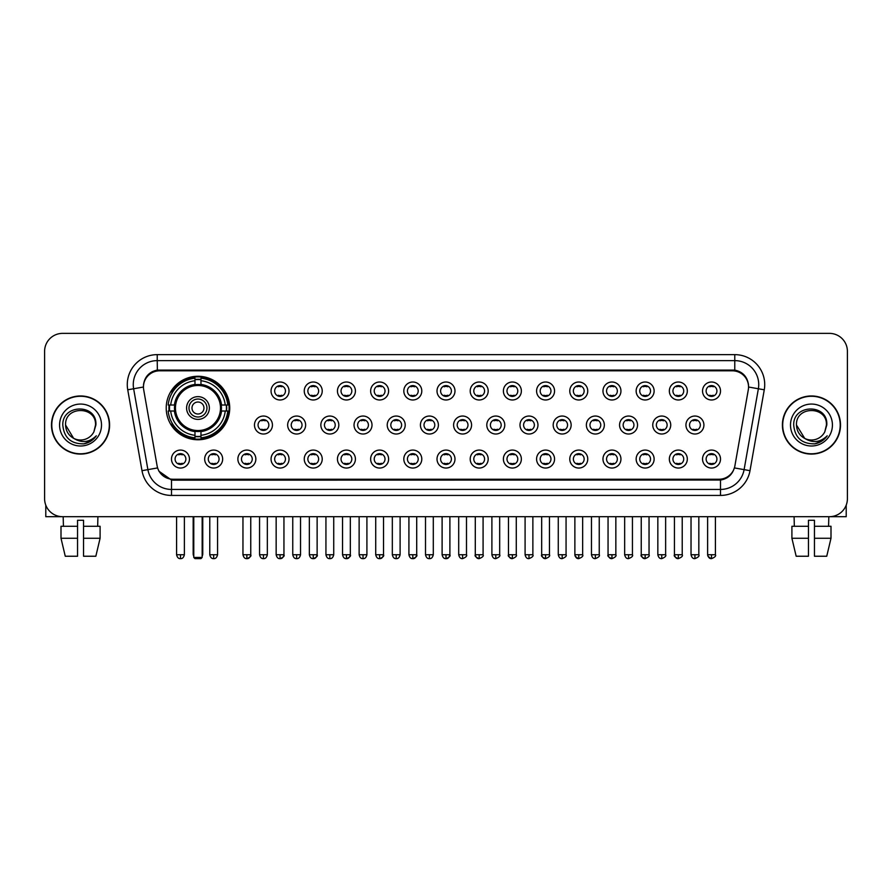 <?xml version="1.0" encoding="UTF-8"?>
<svg xmlns="http://www.w3.org/2000/svg" width="892" height="892" viewBox="0 0 892 892"><rect width="100%" height="100%" fill="white"/><g stroke="black" fill="none" stroke-linecap="round" stroke-linejoin="round"><path stroke-width="1.34" d="M166.213 408.012A31.755 31.755 0 0 0 197.968 439.767A31.755 31.755 0 0 0 229.723 408.012A31.755 31.755 0 0 0 197.968 376.268A31.755 31.755 0 0 0 166.213 408.012M222.654 459.057A8.987 8.987 0 0 1 213.667 468.044A8.987 8.987 0 0 1 204.681 459.057A8.987 8.987 0 0 1 213.667 450.07A8.987 8.987 0 0 1 222.654 459.057M208.271 459.057A5.397 5.397 0 0 0 213.667 464.453A5.397 5.397 0 0 0 219.064 459.057A5.397 5.397 0 0 0 213.667 453.671A5.397 5.397 0 0 0 208.271 459.057M255.848 459.057A8.987 8.987 0 0 1 246.861 468.044A8.987 8.987 0 0 1 237.874 459.057A8.987 8.987 0 0 1 246.861 450.07A8.987 8.987 0 0 1 255.848 459.057M241.464 459.057A5.397 5.397 0 0 0 246.861 464.453A5.397 5.397 0 0 0 252.246 459.057A5.397 5.397 0 0 0 246.861 453.671A5.397 5.397 0 0 0 241.464 459.057M289.03 459.057A8.987 8.987 0 0 1 280.043 468.044A8.987 8.987 0 0 1 271.056 459.057A8.987 8.987 0 0 1 280.043 450.07A8.987 8.987 0 0 1 289.03 459.057M274.658 459.057A5.397 5.397 0 0 0 280.043 464.453A5.397 5.397 0 0 0 285.44 459.057A5.397 5.397 0 0 0 280.043 453.671A5.397 5.397 0 0 0 274.658 459.057M322.224 459.057A8.987 8.987 0 0 1 313.237 468.044A8.987 8.987 0 0 1 304.25 459.057A8.987 8.987 0 0 1 313.237 450.07A8.987 8.987 0 0 1 322.224 459.057M307.852 459.057A5.397 5.397 0 0 0 313.237 464.453A5.397 5.397 0 0 0 318.634 459.057A5.397 5.397 0 0 0 313.237 453.671A5.397 5.397 0 0 0 307.852 459.057M355.417 459.057A8.987 8.987 0 0 1 346.43 468.044A8.987 8.987 0 0 1 337.444 459.057A8.987 8.987 0 0 1 346.43 450.07A8.987 8.987 0 0 1 355.417 459.057M341.034 459.057A5.397 5.397 0 0 0 346.43 464.453A5.397 5.397 0 0 0 351.816 459.057A5.397 5.397 0 0 0 346.43 453.671A5.397 5.397 0 0 0 341.034 459.057M388.611 459.057A8.987 8.987 0 0 1 379.624 468.044A8.987 8.987 0 0 1 370.637 459.057A8.987 8.987 0 0 1 379.624 450.07A8.987 8.987 0 0 1 388.611 459.057M374.227 459.057A5.397 5.397 0 0 0 379.624 464.453A5.397 5.397 0 0 0 385.01 459.057A5.397 5.397 0 0 0 379.624 453.671A5.397 5.397 0 0 0 374.227 459.057M421.793 459.057A8.987 8.987 0 0 1 412.806 468.044A8.987 8.987 0 0 1 403.82 459.057A8.987 8.987 0 0 1 412.806 450.07A8.987 8.987 0 0 1 421.793 459.057M407.421 459.057A5.397 5.397 0 0 0 412.806 464.453A5.397 5.397 0 0 0 418.203 459.057A5.397 5.397 0 0 0 412.806 453.671A5.397 5.397 0 0 0 407.421 459.057M454.987 459.057A8.987 8.987 0 0 1 446 468.044A8.987 8.987 0 0 1 437.013 459.057A8.987 8.987 0 0 1 446 450.07A8.987 8.987 0 0 1 454.987 459.057M440.603 459.057A5.397 5.397 0 0 0 446 464.453A5.397 5.397 0 0 0 451.397 459.057A5.397 5.397 0 0 0 446 453.671A5.397 5.397 0 0 0 440.603 459.057M488.18 459.057A8.987 8.987 0 0 1 479.194 468.044A8.987 8.987 0 0 1 470.207 459.057A8.987 8.987 0 0 1 479.194 450.07A8.987 8.987 0 0 1 488.18 459.057M473.797 459.057A5.397 5.397 0 0 0 479.194 464.453A5.397 5.397 0 0 0 484.579 459.057A5.397 5.397 0 0 0 479.194 453.671A5.397 5.397 0 0 0 473.797 459.057M521.363 459.057A8.987 8.987 0 0 1 512.376 468.044A8.987 8.987 0 0 1 503.389 459.057A8.987 8.987 0 0 1 512.376 450.07A8.987 8.987 0 0 1 521.363 459.057M506.99 459.057A5.397 5.397 0 0 0 512.376 464.453A5.397 5.397 0 0 0 517.773 459.057A5.397 5.397 0 0 0 512.376 453.671A5.397 5.397 0 0 0 506.99 459.057M554.556 459.057A8.987 8.987 0 0 1 545.57 468.044A8.987 8.987 0 0 1 536.583 459.057A8.987 8.987 0 0 1 545.57 450.07A8.987 8.987 0 0 1 554.556 459.057M540.184 459.057A5.397 5.397 0 0 0 545.57 464.453A5.397 5.397 0 0 0 550.966 459.057A5.397 5.397 0 0 0 545.57 453.671A5.397 5.397 0 0 0 540.184 459.057M587.75 459.057A8.987 8.987 0 0 1 578.763 468.044A8.987 8.987 0 0 1 569.776 459.057A8.987 8.987 0 0 1 578.763 450.07A8.987 8.987 0 0 1 587.75 459.057M573.366 459.057A5.397 5.397 0 0 0 578.763 464.453A5.397 5.397 0 0 0 584.149 459.057A5.397 5.397 0 0 0 578.763 453.671A5.397 5.397 0 0 0 573.366 459.057M620.943 459.057A8.987 8.987 0 0 1 611.957 468.044A8.987 8.987 0 0 1 602.97 459.057A8.987 8.987 0 0 1 611.957 450.07A8.987 8.987 0 0 1 620.943 459.057M606.56 459.057A5.397 5.397 0 0 0 611.957 464.453A5.397 5.397 0 0 0 617.342 459.057A5.397 5.397 0 0 0 611.957 453.671A5.397 5.397 0 0 0 606.56 459.057M654.126 459.057A8.987 8.987 0 0 1 645.139 468.044A8.987 8.987 0 0 1 636.152 459.057A8.987 8.987 0 0 1 645.139 450.07A8.987 8.987 0 0 1 654.126 459.057M639.754 459.057A5.397 5.397 0 0 0 645.139 464.453A5.397 5.397 0 0 0 650.536 459.057A5.397 5.397 0 0 0 645.139 453.671A5.397 5.397 0 0 0 639.754 459.057M687.319 459.057A8.987 8.987 0 0 1 678.333 468.044A8.987 8.987 0 0 1 669.346 459.057A8.987 8.987 0 0 1 678.333 450.07A8.987 8.987 0 0 1 687.319 459.057M672.936 459.057A5.397 5.397 0 0 0 678.333 464.453A5.397 5.397 0 0 0 683.729 459.057A5.397 5.397 0 0 0 678.333 453.671A5.397 5.397 0 0 0 672.936 459.057M720.513 459.057A8.987 8.987 0 0 1 711.526 468.044A8.987 8.987 0 0 1 702.539 459.057A8.987 8.987 0 0 1 711.526 450.07A8.987 8.987 0 0 1 720.513 459.057M706.129 459.057A5.397 5.397 0 0 0 711.526 464.453A5.397 5.397 0 0 0 716.912 459.057A5.397 5.397 0 0 0 711.526 453.671A5.397 5.397 0 0 0 706.129 459.057M189.461 459.057A8.987 8.987 0 0 1 180.474 468.044A8.987 8.987 0 0 1 171.487 459.057A8.987 8.987 0 0 1 180.474 450.07A8.987 8.987 0 0 1 189.461 459.057M175.088 459.057A5.397 5.397 0 0 0 180.474 464.453A5.397 5.397 0 0 0 185.87 459.057A5.397 5.397 0 0 0 180.474 453.671A5.397 5.397 0 0 0 175.088 459.057M272.439 425.027A8.987 8.987 0 0 1 263.452 434.014A8.987 8.987 0 0 1 254.465 425.027A8.987 8.987 0 0 1 263.452 416.04A8.987 8.987 0 0 1 272.439 425.027M258.056 425.027A5.397 5.397 0 0 0 263.452 430.423A5.397 5.397 0 0 0 268.849 425.027A5.397 5.397 0 0 0 263.452 419.641A5.397 5.397 0 0 0 258.056 425.027M305.633 425.027A8.987 8.987 0 0 1 296.646 434.014A8.987 8.987 0 0 1 287.659 425.027A8.987 8.987 0 0 1 296.646 416.04A8.987 8.987 0 0 1 305.633 425.027M291.249 425.027A5.397 5.397 0 0 0 296.646 430.423A5.397 5.397 0 0 0 302.031 425.027A5.397 5.397 0 0 0 296.646 419.641A5.397 5.397 0 0 0 291.249 425.027M338.815 425.027A8.987 8.987 0 0 1 329.828 434.014A8.987 8.987 0 0 1 320.852 425.027A8.987 8.987 0 0 1 329.828 416.04A8.987 8.987 0 0 1 338.815 425.027M324.443 425.027A5.397 5.397 0 0 0 329.828 430.423A5.397 5.397 0 0 0 335.225 425.027A5.397 5.397 0 0 0 329.828 419.641A5.397 5.397 0 0 0 324.443 425.027M372.009 425.027A8.987 8.987 0 0 1 363.022 434.014A8.987 8.987 0 0 1 354.035 425.027A8.987 8.987 0 0 1 363.022 416.04A8.987 8.987 0 0 1 372.009 425.027M357.636 425.027A5.397 5.397 0 0 0 363.022 430.423A5.397 5.397 0 0 0 368.418 425.027A5.397 5.397 0 0 0 363.022 419.641A5.397 5.397 0 0 0 357.636 425.027M405.202 425.027A8.987 8.987 0 0 1 396.215 434.014A8.987 8.987 0 0 1 387.228 425.027A8.987 8.987 0 0 1 396.215 416.04A8.987 8.987 0 0 1 405.202 425.027M390.819 425.027A5.397 5.397 0 0 0 396.215 430.423A5.397 5.397 0 0 0 401.612 425.027A5.397 5.397 0 0 0 396.215 419.641A5.397 5.397 0 0 0 390.819 425.027M438.396 425.027A8.987 8.987 0 0 1 429.409 434.014A8.987 8.987 0 0 1 420.422 425.027A8.987 8.987 0 0 1 429.409 416.04A8.987 8.987 0 0 1 438.396 425.027M424.012 425.027A5.397 5.397 0 0 0 429.409 430.423A5.397 5.397 0 0 0 434.794 425.027A5.397 5.397 0 0 0 429.409 419.641A5.397 5.397 0 0 0 424.012 425.027M471.578 425.027A8.987 8.987 0 0 1 462.591 434.014A8.987 8.987 0 0 1 453.604 425.027A8.987 8.987 0 0 1 462.591 416.04A8.987 8.987 0 0 1 471.578 425.027M457.206 425.027A5.397 5.397 0 0 0 462.591 430.423A5.397 5.397 0 0 0 467.988 425.027A5.397 5.397 0 0 0 462.591 419.641A5.397 5.397 0 0 0 457.206 425.027M504.772 425.027A8.987 8.987 0 0 1 495.785 434.014A8.987 8.987 0 0 1 486.798 425.027A8.987 8.987 0 0 1 495.785 416.04A8.987 8.987 0 0 1 504.772 425.027M490.388 425.027A5.397 5.397 0 0 0 495.785 430.423A5.397 5.397 0 0 0 501.181 425.027A5.397 5.397 0 0 0 495.785 419.641A5.397 5.397 0 0 0 490.388 425.027M537.965 425.027A8.987 8.987 0 0 1 528.978 434.014A8.987 8.987 0 0 1 519.991 425.027A8.987 8.987 0 0 1 528.978 416.04A8.987 8.987 0 0 1 537.965 425.027M523.582 425.027A5.397 5.397 0 0 0 528.978 430.423A5.397 5.397 0 0 0 534.364 425.027A5.397 5.397 0 0 0 528.978 419.641A5.397 5.397 0 0 0 523.582 425.027M571.148 425.027A8.987 8.987 0 0 1 562.172 434.014A8.987 8.987 0 0 1 553.185 425.027A8.987 8.987 0 0 1 562.172 416.04A8.987 8.987 0 0 1 571.148 425.027M556.775 425.027A5.397 5.397 0 0 0 562.172 430.423A5.397 5.397 0 0 0 567.557 425.027A5.397 5.397 0 0 0 562.172 419.641A5.397 5.397 0 0 0 556.775 425.027M604.341 425.027A8.987 8.987 0 0 1 595.354 434.014A8.987 8.987 0 0 1 586.367 425.027A8.987 8.987 0 0 1 595.354 416.04A8.987 8.987 0 0 1 604.341 425.027M589.969 425.027A5.397 5.397 0 0 0 595.354 430.423A5.397 5.397 0 0 0 600.751 425.027A5.397 5.397 0 0 0 595.354 419.641A5.397 5.397 0 0 0 589.969 425.027M637.535 425.027A8.987 8.987 0 0 1 628.548 434.014A8.987 8.987 0 0 1 619.561 425.027A8.987 8.987 0 0 1 628.548 416.04A8.987 8.987 0 0 1 637.535 425.027M623.151 425.027A5.397 5.397 0 0 0 628.548 430.423A5.397 5.397 0 0 0 633.944 425.027A5.397 5.397 0 0 0 628.548 419.641A5.397 5.397 0 0 0 623.151 425.027M670.728 425.027A8.987 8.987 0 0 1 661.741 434.014A8.987 8.987 0 0 1 652.754 425.027A8.987 8.987 0 0 1 661.741 416.04A8.987 8.987 0 0 1 670.728 425.027M656.345 425.027A5.397 5.397 0 0 0 661.741 430.423A5.397 5.397 0 0 0 667.127 425.027A5.397 5.397 0 0 0 661.741 419.641A5.397 5.397 0 0 0 656.345 425.027M703.911 425.027A8.987 8.987 0 0 1 694.924 434.014A8.987 8.987 0 0 1 685.937 425.027A8.987 8.987 0 0 1 694.924 416.04A8.987 8.987 0 0 1 703.911 425.027M689.538 425.027A5.397 5.397 0 0 0 694.924 430.423A5.397 5.397 0 0 0 700.32 425.027A5.397 5.397 0 0 0 694.924 419.641A5.397 5.397 0 0 0 689.538 425.027M289.03 390.997A8.987 8.987 0 0 1 280.043 399.984A8.987 8.987 0 0 1 271.056 390.997A8.987 8.987 0 0 1 280.043 382.01A8.987 8.987 0 0 1 289.03 390.997M274.658 390.997A5.397 5.397 0 0 0 280.043 396.394A5.397 5.397 0 0 0 285.44 390.997A5.397 5.397 0 0 0 280.043 385.612A5.397 5.397 0 0 0 274.658 390.997M322.224 390.997A8.987 8.987 0 0 1 313.237 399.984A8.987 8.987 0 0 1 304.25 390.997A8.987 8.987 0 0 1 313.237 382.01A8.987 8.987 0 0 1 322.224 390.997M307.852 390.997A5.397 5.397 0 0 0 313.237 396.394A5.397 5.397 0 0 0 318.634 390.997A5.397 5.397 0 0 0 313.237 385.612A5.397 5.397 0 0 0 307.852 390.997M355.417 390.997A8.987 8.987 0 0 1 346.43 399.984A8.987 8.987 0 0 1 337.444 390.997A8.987 8.987 0 0 1 346.43 382.01A8.987 8.987 0 0 1 355.417 390.997M341.034 390.997A5.397 5.397 0 0 0 346.43 396.394A5.397 5.397 0 0 0 351.816 390.997A5.397 5.397 0 0 0 346.43 385.612A5.397 5.397 0 0 0 341.034 390.997M388.611 390.997A8.987 8.987 0 0 1 379.624 399.984A8.987 8.987 0 0 1 370.637 390.997A8.987 8.987 0 0 1 379.624 382.01A8.987 8.987 0 0 1 388.611 390.997M374.227 390.997A5.397 5.397 0 0 0 379.624 396.394A5.397 5.397 0 0 0 385.01 390.997A5.397 5.397 0 0 0 379.624 385.612A5.397 5.397 0 0 0 374.227 390.997M421.793 390.997A8.987 8.987 0 0 1 412.806 399.984A8.987 8.987 0 0 1 403.82 390.997A8.987 8.987 0 0 1 412.806 382.01A8.987 8.987 0 0 1 421.793 390.997M407.421 390.997A5.397 5.397 0 0 0 412.806 396.394A5.397 5.397 0 0 0 418.203 390.997A5.397 5.397 0 0 0 412.806 385.612A5.397 5.397 0 0 0 407.421 390.997M454.987 390.997A8.987 8.987 0 0 1 446 399.984A8.987 8.987 0 0 1 437.013 390.997A8.987 8.987 0 0 1 446 382.01A8.987 8.987 0 0 1 454.987 390.997M440.603 390.997A5.397 5.397 0 0 0 446 396.394A5.397 5.397 0 0 0 451.397 390.997A5.397 5.397 0 0 0 446 385.612A5.397 5.397 0 0 0 440.603 390.997M488.18 390.997A8.987 8.987 0 0 1 479.194 399.984A8.987 8.987 0 0 1 470.207 390.997A8.987 8.987 0 0 1 479.194 382.01A8.987 8.987 0 0 1 488.18 390.997M473.797 390.997A5.397 5.397 0 0 0 479.194 396.394A5.397 5.397 0 0 0 484.579 390.997A5.397 5.397 0 0 0 479.194 385.612A5.397 5.397 0 0 0 473.797 390.997M521.363 390.997A8.987 8.987 0 0 1 512.376 399.984A8.987 8.987 0 0 1 503.389 390.997A8.987 8.987 0 0 1 512.376 382.01A8.987 8.987 0 0 1 521.363 390.997M506.99 390.997A5.397 5.397 0 0 0 512.376 396.394A5.397 5.397 0 0 0 517.773 390.997A5.397 5.397 0 0 0 512.376 385.612A5.397 5.397 0 0 0 506.99 390.997M554.556 390.997A8.987 8.987 0 0 1 545.57 399.984A8.987 8.987 0 0 1 536.583 390.997A8.987 8.987 0 0 1 545.57 382.01A8.987 8.987 0 0 1 554.556 390.997M540.184 390.997A5.397 5.397 0 0 0 545.57 396.394A5.397 5.397 0 0 0 550.966 390.997A5.397 5.397 0 0 0 545.57 385.612A5.397 5.397 0 0 0 540.184 390.997M587.75 390.997A8.987 8.987 0 0 1 578.763 399.984A8.987 8.987 0 0 1 569.776 390.997A8.987 8.987 0 0 1 578.763 382.01A8.987 8.987 0 0 1 587.75 390.997M573.366 390.997A5.397 5.397 0 0 0 578.763 396.394A5.397 5.397 0 0 0 584.149 390.997A5.397 5.397 0 0 0 578.763 385.612A5.397 5.397 0 0 0 573.366 390.997M620.943 390.997A8.987 8.987 0 0 1 611.957 399.984A8.987 8.987 0 0 1 602.97 390.997A8.987 8.987 0 0 1 611.957 382.01A8.987 8.987 0 0 1 620.943 390.997M606.56 390.997A5.397 5.397 0 0 0 611.957 396.394A5.397 5.397 0 0 0 617.342 390.997A5.397 5.397 0 0 0 611.957 385.612A5.397 5.397 0 0 0 606.56 390.997M654.126 390.997A8.987 8.987 0 0 1 645.139 399.984A8.987 8.987 0 0 1 636.152 390.997A8.987 8.987 0 0 1 645.139 382.01A8.987 8.987 0 0 1 654.126 390.997M639.754 390.997A5.397 5.397 0 0 0 645.139 396.394A5.397 5.397 0 0 0 650.536 390.997A5.397 5.397 0 0 0 645.139 385.612A5.397 5.397 0 0 0 639.754 390.997M687.319 390.997A8.987 8.987 0 0 1 678.333 399.984A8.987 8.987 0 0 1 669.346 390.997A8.987 8.987 0 0 1 678.333 382.01A8.987 8.987 0 0 1 687.319 390.997M672.936 390.997A5.397 5.397 0 0 0 678.333 396.394A5.397 5.397 0 0 0 683.729 390.997A5.397 5.397 0 0 0 678.333 385.612A5.397 5.397 0 0 0 672.936 390.997M720.513 390.997A8.987 8.987 0 0 1 711.526 399.984A8.987 8.987 0 0 1 702.539 390.997A8.987 8.987 0 0 1 711.526 382.01A8.987 8.987 0 0 1 720.513 390.997M706.129 390.997A5.397 5.397 0 0 0 711.526 396.394A5.397 5.397 0 0 0 716.912 390.997A5.397 5.397 0 0 0 711.526 385.612A5.397 5.397 0 0 0 706.129 390.997M143.701 389.793A16.179 16.179 0 0 1 159.623 370.816L732.377 370.816A16.179 16.179 0 0 1 748.299 389.793L734.885 465.88A16.179 16.179 0 0 1 718.952 479.249L173.048 479.249A16.179 16.179 0 0 1 157.115 465.88L143.701 389.793M169.067 411.011A29.057 29.057 0 0 1 169.067 405.024M51.491 425.027A29.057 29.057 0 0 0 80.548 454.084A29.057 29.057 0 0 0 109.605 425.027A29.057 29.057 0 0 0 80.548 395.97A29.057 29.057 0 0 0 51.491 425.027M782.396 425.027A29.057 29.057 0 0 0 811.452 454.084A29.057 29.057 0 0 0 840.509 425.027A29.057 29.057 0 0 0 811.452 395.97A29.057 29.057 0 0 0 782.396 425.027M143.523 384.597L143.478 387.017L143.523 384.597C144.772 376.625 149.343 371.797 157.226 370.091L734.774 370.091C742.646 371.786 747.217 376.614 748.477 384.597L748.522 387.017M157.226 354.637L734.774 354.637A29.96 29.96 0 0 1 764.266 389.793L750.005 470.675A29.96 29.96 0 0 1 720.502 495.428L171.498 495.428A29.96 29.96 0 0 1 141.995 470.675L127.734 389.793A29.96 29.96 0 0 1 157.226 354.637L157.226 360.624L734.774 360.624A23.961 23.961 0 0 1 758.367 388.756L744.106 469.627A23.961 23.961 0 0 1 720.502 489.44L171.498 489.44A23.961 23.961 0 0 1 147.894 469.627L133.633 388.756A23.961 23.961 0 0 1 157.226 360.624L157.36 370.068M147.838 375.008L152.142 371.752M152.287 371.674L156.468 370.225M720.502 495.428L720.502 480.041C727.627 478.859 732.232 474.812 734.328 467.91C732.243 474.812 727.638 478.848 720.502 480.041L173.36 480.152L171.498 480.041L158.876 471.166M746.927 379.044L748.477 384.597M847.4 351.337A17.974 17.974 0 0 0 829.426 333.374L62.574 333.374A17.974 17.974 0 0 0 44.6 351.337L44.6 498.717A17.974 17.974 0 0 0 62.574 516.691L829.426 516.691A17.974 17.974 0 0 0 847.4 498.717L847.4 351.337L847.4 498.717M734.395 467.921L744.106 469.627L758.367 388.756L764.266 389.793M44.6 351.337L44.6 498.717M829.426 333.374L62.574 333.374M62.574 516.691L829.426 516.691M109.303 425.027A28.756 28.756 0 0 0 80.548 396.271A28.756 28.756 0 0 0 51.792 425.027A28.756 28.756 0 0 0 80.548 453.794A28.756 28.756 0 0 0 109.303 425.027M73.612 438.307L65.573 425.027C64.648 405.715 96.436 405.715 95.522 425.027L93.883 431.851L95.89 425.027C97.373 403.407 62.139 403.931 62.797 425.027C63.99 437.771 71.014 444.038 83.859 443.837C89.1 442.833 93.247 440.157 96.303 435.809C89.401 442.454 81.897 443.324 73.824 438.418A14.974 14.974 0 0 0 93.883 431.851L95.522 425.239M73.824 438.418C68.584 435.53 65.83 431.07 65.573 425.027M59.574 425.027A20.973 20.973 0 0 0 80.548 446A20.973 20.973 0 0 0 101.51 425.027A20.973 20.973 0 0 0 80.548 404.065A20.973 20.973 0 0 0 59.574 425.027M96.269 435.876L90.951 441.038M90.828 441.116L83.959 443.826M45.793 505.173L45.793 516.691L115.291 516.691M61.002 526.28L61.002 538.266L65.261 556.24L61.002 538.266L61.002 526.28L77.548 526.28L77.548 520.292L83.547 520.292L83.547 526.28L100.094 526.28L100.094 538.266L95.834 556.24L100.094 538.266L83.547 538.266L83.547 526.28L83.547 556.24L95.834 556.24M97.919 516.691L97.663 526.28M77.548 526.28L77.548 556.24L65.261 556.24M61.002 538.266L77.548 538.266M63.176 516.691L63.432 526.28M840.208 425.027A28.756 28.756 0 0 0 811.452 396.271A28.756 28.756 0 0 0 782.697 425.027A28.756 28.756 0 0 0 811.452 453.794A28.756 28.756 0 0 0 840.208 425.027M826.427 425.239L824.788 431.851L826.795 425.027C828.278 403.407 793.044 403.931 793.702 425.027C794.895 437.771 801.919 444.038 814.775 443.837C820.004 442.833 824.152 440.157 827.218 435.809C820.306 442.454 812.813 443.324 804.729 438.418L796.478 425.027C795.564 405.715 827.352 405.715 826.427 425.027L824.788 431.851A14.974 14.974 0 0 1 804.729 438.418C799.5 435.53 796.746 431.07 796.478 425.027M790.49 425.027A20.973 20.973 0 0 0 811.452 446A20.973 20.973 0 0 0 832.426 425.027A20.973 20.973 0 0 0 811.452 404.065A20.973 20.973 0 0 0 790.49 425.027M827.174 435.876L821.866 441.038M821.744 441.116L814.864 443.826M221.261 411.011A23.482 23.482 0 0 0 200.968 384.72L200.968 384.72A23.482 23.482 0 0 0 174.676 411.011A23.482 23.482 0 0 0 221.261 411.011L221.261 411.011A23.482 23.482 0 0 1 200.968 431.304L200.968 435.296A27.44 27.44 0 0 0 225.241 411.011L227.772 411.011A29.96 29.96 0 0 1 200.968 437.827L200.968 435.296M169.67 411.011A28.455 28.455 0 0 1 169.67 405.024M200.968 379.713A28.455 28.455 0 0 0 194.98 379.713M226.267 405.024A28.455 28.455 0 0 1 226.267 411.011M225.241 405.024L227.772 405.024A29.96 29.96 0 0 0 200.968 378.208L200.968 384.441A23.761 23.761 0 0 1 221.55 405.024L225.241 405.024A27.44 27.44 0 0 0 200.968 380.739M170.695 411.011L168.164 411.011A29.96 29.96 0 0 0 194.98 437.827L194.98 431.594A23.761 23.761 0 0 1 174.397 411.011L170.695 411.011A27.44 27.44 0 0 0 194.98 435.296M225.241 411.011L221.55 411.011A23.761 23.761 0 0 1 200.968 431.594L200.968 431.304M174.676 411.011L174.676 411.011A23.482 23.482 0 0 0 194.98 431.304M200.968 436.311A28.455 28.455 0 0 1 194.98 436.311M194.98 380.739L194.98 378.208A29.96 29.96 0 0 0 168.164 405.024L174.397 405.024A23.761 23.761 0 0 1 194.98 384.441L194.98 380.739A27.44 27.44 0 0 0 170.695 405.024M220.502 408.012A22.523 22.523 0 0 1 197.968 430.546A22.523 22.523 0 0 1 175.445 408.012A22.523 22.523 0 0 1 197.968 385.489A22.523 22.523 0 0 1 220.502 408.012M209.352 408.012A11.384 11.384 0 0 0 197.968 396.639A11.384 11.384 0 0 0 186.584 408.012A11.384 11.384 0 0 0 197.968 419.396A11.384 11.384 0 0 0 209.352 408.012M206.955 408.012A8.987 8.987 0 0 0 197.968 399.025A8.987 8.987 0 0 0 188.981 408.012A8.987 8.987 0 0 0 197.968 416.999A8.987 8.987 0 0 0 206.955 408.012M203.967 408.012A5.988 5.988 0 0 1 197.968 414.011A5.988 5.988 0 0 1 191.981 408.012A5.988 5.988 0 0 1 197.968 402.024A5.988 5.988 0 0 1 203.967 408.012A5.988 5.988 0 0 1 197.968 414.011A5.988 5.988 0 0 1 191.981 408.012A5.988 5.988 0 0 1 197.968 402.024A5.988 5.988 0 0 1 203.967 408.012M172.758 391.844L171.342 391.844A31.153 31.153 0 0 1 229.121 408.012A31.153 31.153 0 0 1 171.342 424.191L172.758 424.191M193.776 516.691L193.776 557.433L202.161 557.433L202.161 516.691M193.776 557.433L194.98 558.626L200.968 558.626L202.161 557.433M278.248 396.081L278.248 395.234A4.594 4.594 0 0 0 281.85 395.234L281.85 396.081M281.85 385.924L281.85 386.771A4.594 4.594 0 0 0 278.248 386.771L278.248 385.924M311.442 396.081L311.442 395.234A4.594 4.594 0 0 0 315.032 395.234L315.032 396.081M315.032 385.924L315.032 386.771A4.594 4.594 0 0 0 311.442 386.771L311.442 385.924M344.635 396.081L344.635 395.234A4.594 4.594 0 0 0 348.226 395.234L348.226 396.081M348.226 385.924L348.226 386.771A4.594 4.594 0 0 0 344.635 386.771L344.635 385.924M377.818 396.081L377.818 395.234A4.594 4.594 0 0 0 381.419 395.234L381.419 396.081M381.419 385.924L381.419 386.771A4.594 4.594 0 0 0 377.818 386.771L377.818 385.924M411.011 396.081L411.011 395.234A4.594 4.594 0 0 0 414.602 395.234L414.602 396.081M414.602 385.924L414.602 386.771A4.594 4.594 0 0 0 411.011 386.771L411.011 385.924M444.205 396.081L444.205 395.234A4.594 4.594 0 0 0 447.795 395.234L447.795 396.081M447.795 385.924L447.795 386.771A4.594 4.594 0 0 0 444.205 386.771L444.205 385.924M477.398 396.081L477.398 395.234A4.594 4.594 0 0 0 480.989 395.234L480.989 396.081M480.989 385.924L480.989 386.771A4.594 4.594 0 0 0 477.398 386.771L477.398 385.924M510.581 396.081L510.581 395.234A4.594 4.594 0 0 0 514.182 395.234L514.182 396.081M514.182 385.924L514.182 386.771A4.594 4.594 0 0 0 510.581 386.771L510.581 385.924M543.774 396.081L543.774 395.234A4.594 4.594 0 0 0 547.365 395.234L547.365 396.081M547.365 385.924L547.365 386.771A4.594 4.594 0 0 0 543.774 386.771L543.774 385.924M576.968 396.081L576.968 395.234A4.594 4.594 0 0 0 580.558 395.234L580.558 396.081M580.558 385.924L580.558 386.771A4.594 4.594 0 0 0 576.968 386.771L576.968 385.924M610.15 396.081L610.15 395.234A4.594 4.594 0 0 0 613.752 395.234L613.752 396.081M613.752 385.924L613.752 386.771A4.594 4.594 0 0 0 610.15 386.771L610.15 385.924M643.344 396.081L643.344 395.234A4.594 4.594 0 0 0 646.934 395.234L646.934 396.081M646.934 385.924L646.934 386.771A4.594 4.594 0 0 0 643.344 386.771L643.344 385.924M676.537 396.081L676.537 395.234A4.594 4.594 0 0 0 680.128 395.234L680.128 396.081M680.128 385.924L680.128 386.771A4.594 4.594 0 0 0 676.537 386.771L676.537 385.924M709.731 396.081L709.731 395.234A4.594 4.594 0 0 0 713.321 395.234L713.321 396.081M713.321 385.924L713.321 386.771A4.594 4.594 0 0 0 709.731 386.771L709.731 385.924M261.657 430.111L261.657 429.264A4.594 4.594 0 0 0 265.247 429.264L265.247 430.111M265.247 419.942L265.247 420.801A4.594 4.594 0 0 0 261.657 420.801L261.657 419.942M294.851 430.111L294.851 429.264A4.594 4.594 0 0 0 298.441 429.264L298.441 430.111M298.441 419.942L298.441 420.801A4.594 4.594 0 0 0 294.851 420.801L294.851 419.942M328.033 430.111L328.033 429.264A4.594 4.594 0 0 0 331.634 429.264L331.634 430.111M331.634 419.942L331.634 420.801A4.594 4.594 0 0 0 328.033 420.801L328.033 419.942M361.227 430.111L361.227 429.264A4.594 4.594 0 0 0 364.817 429.264L364.817 430.111M364.817 419.942L364.817 420.801A4.594 4.594 0 0 0 361.227 420.801L361.227 419.942M394.42 430.111L394.42 429.264A4.594 4.594 0 0 0 398.01 429.264L398.01 430.111M398.01 419.942L398.01 420.801A4.594 4.594 0 0 0 394.42 420.801L394.42 419.942M427.603 430.111L427.603 429.264A4.594 4.594 0 0 0 431.204 429.264L431.204 430.111M431.204 419.942L431.204 420.801A4.594 4.594 0 0 0 427.603 420.801L427.603 419.942M460.796 430.111L460.796 429.264A4.594 4.594 0 0 0 464.397 429.264L464.397 430.111M464.397 419.942L464.397 420.801A4.594 4.594 0 0 0 460.796 420.801L460.796 419.942M493.99 430.111L493.99 429.264A4.594 4.594 0 0 0 497.58 429.264L497.58 430.111M497.58 419.942L497.58 420.801A4.594 4.594 0 0 0 493.99 420.801L493.99 419.942M527.183 430.111L527.183 429.264A4.594 4.594 0 0 0 530.773 429.264L530.773 430.111M530.773 419.942L530.773 420.801A4.594 4.594 0 0 0 527.183 420.801L527.183 419.942M560.366 430.111L560.366 429.264A4.594 4.594 0 0 0 563.967 429.264L563.967 430.111M563.967 419.942L563.967 420.801A4.594 4.594 0 0 0 560.366 420.801L560.366 419.942M593.559 430.111L593.559 429.264A4.594 4.594 0 0 0 597.149 429.264L597.149 430.111M597.149 419.942L597.149 420.801A4.594 4.594 0 0 0 593.559 420.801L593.559 419.942M626.753 430.111L626.753 429.264A4.594 4.594 0 0 0 630.343 429.264L630.343 430.111M630.343 419.942L630.343 420.801A4.594 4.594 0 0 0 626.753 420.801L626.753 419.942M659.935 430.111L659.935 429.264A4.594 4.594 0 0 0 663.537 429.264L663.537 430.111M663.537 419.942L663.537 420.801A4.594 4.594 0 0 0 659.935 420.801L659.935 419.942M693.129 430.111L693.129 429.264A4.594 4.594 0 0 0 696.73 429.264L696.73 430.111M696.73 419.942L696.73 420.801A4.594 4.594 0 0 0 693.129 420.801L693.129 419.942M178.679 464.141L178.679 463.294A4.594 4.594 0 0 0 182.269 463.294L182.269 464.141M182.269 453.972L182.269 454.831A4.594 4.594 0 0 0 178.679 454.831L178.679 453.972M846.207 505.173L846.207 516.691L776.709 516.691M791.906 526.28L791.906 538.266L796.166 556.24L791.906 538.266L791.906 526.28L808.453 526.28L808.453 520.292L814.452 520.292L814.452 526.28L830.998 526.28L830.998 538.266L826.739 556.24L830.998 538.266L814.452 538.266L814.452 526.28M828.824 516.691L828.568 526.28M808.453 526.28L808.453 556.24L796.166 556.24M791.906 538.266L808.453 538.266M826.739 556.24L814.452 556.24L814.452 538.266M794.081 516.691L794.337 526.28M211.872 464.141L211.872 463.294A4.594 4.594 0 0 0 215.463 463.294L215.463 464.141M215.463 453.972L215.463 454.831A4.594 4.594 0 0 0 211.872 454.831L211.872 453.972M245.066 464.141L245.066 463.294A4.594 4.594 0 0 0 248.656 463.294L248.656 464.141M248.656 453.972L248.656 454.831A4.594 4.594 0 0 0 245.066 454.831L245.066 453.972M278.248 464.141L278.248 463.294A4.594 4.594 0 0 0 281.85 463.294L281.85 464.141M281.85 453.972L281.85 454.831A4.594 4.594 0 0 0 278.248 454.831L278.248 453.972M311.442 464.141L311.442 463.294A4.594 4.594 0 0 0 315.032 463.294L315.032 464.141M315.032 453.972L315.032 454.831A4.594 4.594 0 0 0 311.442 454.831L311.442 453.972M344.635 464.141L344.635 463.294A4.594 4.594 0 0 0 348.226 463.294L348.226 464.141M348.226 453.972L348.226 454.831A4.594 4.594 0 0 0 344.635 454.831L344.635 453.972M377.818 464.141L377.818 463.294A4.594 4.594 0 0 0 381.419 463.294L381.419 464.141M381.419 453.972L381.419 454.831A4.594 4.594 0 0 0 377.818 454.831L377.818 453.972M411.011 464.141L411.011 463.294A4.594 4.594 0 0 0 414.602 463.294L414.602 464.141M414.602 453.972L414.602 454.831A4.594 4.594 0 0 0 411.011 454.831L411.011 453.972M444.205 464.141L444.205 463.294A4.594 4.594 0 0 0 447.795 463.294L447.795 464.141M447.795 453.972L447.795 454.831A4.594 4.594 0 0 0 444.205 454.831L444.205 453.972M477.398 464.141L477.398 463.294A4.594 4.594 0 0 0 480.989 463.294L480.989 464.141M480.989 453.972L480.989 454.831A4.594 4.594 0 0 0 477.398 454.831L477.398 453.972M510.581 464.141L510.581 463.294A4.594 4.594 0 0 0 514.182 463.294L514.182 464.141M514.182 453.972L514.182 454.831A4.594 4.594 0 0 0 510.581 454.831L510.581 453.972M543.774 464.141L543.774 463.294A4.594 4.594 0 0 0 547.365 463.294L547.365 464.141M547.365 453.972L547.365 454.831A4.594 4.594 0 0 0 543.774 454.831L543.774 453.972M576.968 464.141L576.968 463.294A4.594 4.594 0 0 0 580.558 463.294L580.558 464.141M580.558 453.972L580.558 454.831A4.594 4.594 0 0 0 576.968 454.831L576.968 453.972M610.15 464.141L610.15 463.294A4.594 4.594 0 0 0 613.752 463.294L613.752 464.141M613.752 453.972L613.752 454.831A4.594 4.594 0 0 0 610.15 454.831L610.15 453.972M643.344 464.141L643.344 463.294A4.594 4.594 0 0 0 646.934 463.294L646.934 464.141M646.934 453.972L646.934 454.831A4.594 4.594 0 0 0 643.344 454.831L643.344 453.972M676.537 464.141L676.537 463.294A4.594 4.594 0 0 0 680.128 463.294L680.128 464.141M680.128 453.972L680.128 454.831A4.594 4.594 0 0 0 676.537 454.831L676.537 453.972M709.731 464.141L709.731 463.294A4.594 4.594 0 0 0 713.321 463.294L713.321 464.141M713.321 453.972L713.321 454.831A4.594 4.594 0 0 0 709.731 454.831L709.731 453.972M734.774 354.637L734.774 370.091M127.734 389.793L133.633 388.756A23.961 23.961 0 0 1 133.265 384.597M133.633 388.756L143.456 387.017M171.498 495.428L171.498 480.041M141.995 470.675L157.605 467.921M748.544 387.017L758.367 388.756M744.106 469.627L750.005 470.675M193.174 516.691L193.174 553.843L193.776 553.843M197.968 414.011A5.988 5.988 0 0 1 191.981 408.012A5.988 5.988 0 0 1 197.968 402.024M202.161 553.843L202.763 553.843L202.763 516.691M194.98 436.589A28.722 28.722 0 0 0 200.968 436.589M226.535 411.011A28.722 28.722 0 0 0 226.535 405.024M200.968 379.446A28.722 28.722 0 0 0 194.98 379.446M263.452 554.735L259.561 554.735C260.241 557.511 261.534 558.816 263.452 558.626L263.452 554.735L267.344 554.735L267.344 516.691M296.646 554.735L292.754 554.735C293.423 557.511 294.728 558.816 296.646 558.626L296.646 554.735L300.537 554.735L300.537 516.691M329.828 554.735L325.937 554.735C326.617 557.511 327.922 558.816 329.828 558.626L329.828 554.735L333.731 554.735L333.731 516.691M363.022 554.735L359.13 554.735C359.81 557.511 361.104 558.816 363.022 558.626L363.022 554.735L366.913 554.735L366.913 516.691M396.215 554.735L392.324 554.735C393.004 557.511 394.297 558.816 396.215 558.626L396.215 554.735L400.107 554.735L400.107 516.691M429.409 554.735L425.506 554.735C426.186 557.511 427.491 558.816 429.409 558.626L429.409 554.735L433.3 554.735L433.3 516.691M462.591 554.735L458.7 554.735C459.38 557.511 460.673 558.816 462.591 558.626L462.591 554.735L466.494 554.735L466.494 516.691M495.785 554.735L491.893 554.735C492.574 557.511 493.867 558.816 495.785 558.626L495.785 554.735L499.676 554.735L499.676 516.691M528.978 554.735L525.087 554.735C525.756 557.511 527.06 558.816 528.978 558.626L528.978 554.735L532.87 554.735L532.87 516.691M562.172 554.735L558.269 554.735C558.95 557.511 560.254 558.816 562.172 558.626L562.172 554.735L566.063 554.735L566.063 516.691M595.354 554.735L591.463 554.735C592.143 557.511 593.436 558.816 595.354 558.626L595.354 554.735L599.246 554.735L599.246 516.691M628.548 554.735L624.656 554.735C625.337 557.511 626.63 558.816 628.548 558.626L628.548 554.735L632.439 554.735L632.439 516.691M661.741 554.735L657.839 554.735C658.519 557.511 659.824 558.816 661.741 558.626L661.741 554.735L665.633 554.735L665.633 516.691M694.924 554.735L691.032 554.735C691.713 557.511 693.006 558.816 694.924 558.626L694.924 554.735L698.826 554.735L698.826 516.691M180.474 554.735L176.583 554.735C177.263 557.511 178.556 558.816 180.474 558.626L180.474 554.735L184.376 554.735L184.376 516.691M213.667 554.735L209.776 554.735C210.456 557.511 211.75 558.816 213.667 558.626L213.667 554.735L217.559 554.735L217.559 516.691M246.861 554.735L242.959 554.735C243.639 557.511 244.943 558.816 246.861 558.626L246.861 554.735L250.752 554.735C251.544 555.984 250.239 557.277 246.861 558.626C248.779 558.816 250.072 557.511 250.752 554.735L250.752 516.691M280.043 554.735L276.152 554.735C276.832 557.511 278.137 558.816 280.043 558.626L280.043 554.735L283.946 554.735C284.738 555.984 283.433 557.277 280.043 558.626C281.961 558.816 283.266 557.511 283.946 554.735L283.946 516.691M313.237 554.735L309.346 554.735C310.026 557.511 311.319 558.816 313.237 558.626L313.237 554.735L317.128 554.735C317.92 555.984 316.627 557.277 313.237 558.626C315.155 558.816 316.448 557.511 317.128 554.735L317.128 516.691M346.43 554.735L342.539 554.735C343.219 557.511 344.513 558.816 346.43 558.626L346.43 554.735L350.322 554.735C351.113 555.984 349.82 557.277 346.43 558.626C348.348 558.816 349.642 557.511 350.322 554.735L350.322 516.691M379.624 554.735L375.722 554.735C376.402 557.511 377.706 558.816 379.624 558.626L379.624 554.735L383.515 554.735C384.307 555.984 383.002 557.277 379.624 558.626C381.531 558.816 382.835 557.511 383.515 554.735L383.515 516.691M412.806 554.735L408.915 554.735C409.595 557.511 410.889 558.816 412.806 558.626L412.806 554.735L416.709 554.735C417.489 555.984 416.196 557.277 412.806 558.626C414.724 558.816 416.029 557.511 416.709 554.735L416.709 516.691M446 554.735L442.109 554.735L442.109 516.691L442.109 554.735C442.789 557.511 444.082 558.816 446 558.626L446 554.735L449.891 554.735C450.683 555.984 449.39 557.277 446 558.626C447.918 558.816 449.211 557.511 449.891 554.735L449.891 516.691M479.194 554.735L475.291 554.735C474.511 555.984 475.804 557.277 479.194 558.626L479.194 554.735L483.085 554.735L483.085 516.691M512.376 554.735L508.485 554.735C507.693 555.984 508.998 557.277 512.376 558.626L512.376 554.735L516.278 554.735L516.278 516.691M545.57 554.735L541.678 554.735C540.887 555.984 542.18 557.277 545.57 558.626L545.57 554.735L549.461 554.735L549.461 516.691M574.872 516.691L574.872 554.735C575.552 557.511 576.845 558.816 578.763 558.626L578.763 554.735L574.872 554.735L574.905 555.315M578.763 558.626C582.153 557.277 583.446 555.984 582.654 554.735L582.654 516.691L582.654 554.735L578.763 554.735M611.957 554.735L608.054 554.735C607.262 555.984 608.567 557.277 611.957 558.626L611.957 554.735L615.848 554.735L615.848 516.691M645.139 554.735L641.248 554.735C640.456 555.984 641.761 557.277 645.139 558.626L645.139 554.735L649.042 554.735L649.042 516.691M678.333 554.735L674.441 554.735C673.65 555.984 674.943 557.277 678.333 558.626L678.333 554.735L682.224 554.735L682.224 516.691M707.624 516.691L707.624 554.735C708.304 557.511 709.608 558.816 711.526 558.626L711.526 554.735L707.624 554.735L707.668 555.315M715.417 516.691L715.417 554.735L711.526 554.735M193.174 553.843A4.795 4.795 0 0 0 193.776 556.162M202.161 556.162A4.795 4.795 0 0 0 202.763 553.843M475.291 554.735L475.291 516.691L475.291 554.735C475.971 557.511 477.276 558.816 479.194 558.626C482.572 557.277 483.877 555.984 483.085 554.735M508.485 554.735L508.485 516.691L508.485 554.735C509.165 557.511 510.469 558.816 512.376 558.626C515.766 557.277 517.07 555.984 516.278 554.735M575.139 556.162L578.183 558.593M674.441 554.735L674.441 516.691L674.441 554.735C675.121 557.511 676.415 558.816 678.333 558.626C681.722 557.277 683.016 555.984 682.224 554.735M707.902 556.162L710.946 558.593M259.561 554.735L259.561 516.691M267.344 554.735C266.663 557.511 265.37 558.816 263.452 558.626M292.754 554.735L292.754 516.691M300.537 554.735C299.857 557.511 298.564 558.816 296.646 558.626M325.937 554.735L325.937 516.691M333.731 554.735C333.05 557.511 331.746 558.816 329.828 558.626M359.13 554.735L359.13 516.691M366.913 554.735C366.244 557.511 364.94 558.816 363.022 558.626M392.324 554.735L392.324 516.691M400.107 554.735C399.426 557.511 398.133 558.816 396.215 558.626M425.506 554.735L425.506 516.691M433.3 554.735C432.62 557.511 431.327 558.816 429.409 558.626M458.7 554.735L458.7 516.691M466.494 554.735C467.274 555.984 465.981 557.277 462.591 558.626M491.893 554.735L491.893 516.691M499.676 554.735C500.468 555.984 499.174 557.277 495.785 558.626M525.087 554.735L525.087 516.691M532.87 554.735C533.661 555.984 532.357 557.277 528.978 558.626M558.269 554.735L558.269 516.691M566.063 554.735C566.855 555.984 565.55 557.277 562.172 558.626M591.463 554.735L591.463 516.691M599.246 554.735C600.037 555.984 598.744 557.277 595.354 558.626M624.656 554.735L624.656 516.691M632.439 554.735C633.231 555.984 631.937 557.277 628.548 558.626M657.839 554.735L657.839 516.691M665.633 554.735C666.424 555.984 665.12 557.277 661.741 558.626M691.032 554.735L691.032 516.691M698.826 554.735C699.607 555.984 698.313 557.277 694.924 558.626M176.583 554.735L176.583 516.691M184.376 554.735C183.696 557.511 182.392 558.816 180.474 558.626M209.776 554.735L209.776 516.691M217.559 554.735C216.879 557.511 215.585 558.816 213.667 558.626M242.959 554.735L242.959 516.691M276.152 554.735L276.152 516.691M309.346 554.735L309.346 516.691M342.539 554.735L342.539 516.691M375.722 554.735L375.722 516.691M408.915 554.735L408.915 516.691M541.678 516.691L541.678 554.735C542.358 557.511 543.652 558.816 545.57 558.626C548.959 557.277 550.252 555.984 549.461 554.735M608.054 516.691L608.054 554.735C608.734 557.511 610.039 558.816 611.957 558.626C615.335 557.277 616.64 555.984 615.848 554.735M641.248 516.691L641.248 554.735C641.928 557.511 643.221 558.816 645.139 558.626C648.529 557.277 649.822 555.984 649.042 554.735M715.417 554.735C716.209 555.984 714.905 557.277 711.526 558.626"/></g></svg>
